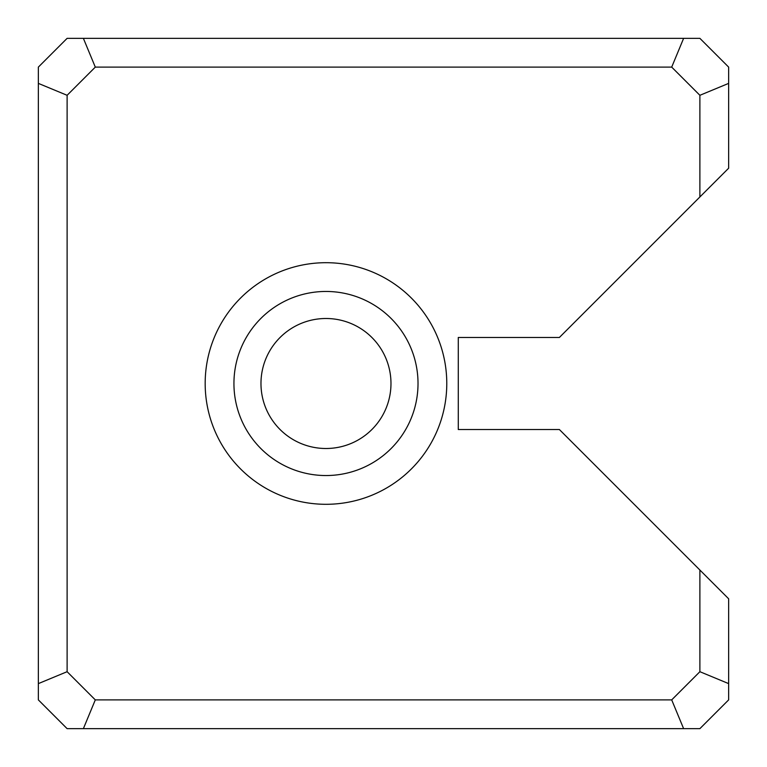 <?xml version="1.0" encoding="UTF-8"?>
<svg xmlns="http://www.w3.org/2000/svg" width="767" height="767" viewBox="0 0 767 767"><rect width="100%" height="100%" fill="white"/><g stroke="black" fill="none" stroke-linecap="round" stroke-linejoin="round"><path stroke-width="1.15" d="M95.3 67.112L83.382 38.35L67.112 38.35L38.35 67.112L38.35 699.888L67.112 728.65L83.382 728.65L95.3 699.888L671.7 699.888L699.888 671.7L699.888 570.034L559.373 429.52L458.282 429.52L458.282 337.48L559.373 337.48L699.888 196.966L699.888 95.3L671.7 67.112L95.3 67.112L67.112 95.3L67.112 671.7L95.3 699.888M83.382 38.35L699.888 38.35L728.65 67.112L728.65 168.203L699.888 196.966M205.172 383.5A120.802 120.802 0 0 1 386.376 278.881A120.802 120.802 0 0 1 386.376 488.119A120.802 120.802 0 0 1 205.172 383.5M699.888 570.034L728.65 598.797L728.65 699.888L699.888 728.65L83.382 728.65M390.978 383.5A65.003 65.003 0 0 0 325.975 318.497A65.003 65.003 0 0 0 260.972 383.5A65.003 65.003 0 0 0 325.975 448.503A65.003 65.003 0 0 0 390.978 383.5M233.935 383.5A92.04 92.04 0 0 0 371.995 463.21A92.04 92.04 0 0 0 371.995 303.79A92.04 92.04 0 0 0 233.935 383.5M699.888 95.3L728.65 83.382M671.7 67.112L683.618 38.35M728.65 683.618L699.888 671.7M67.112 95.3L38.35 83.382M683.618 728.65L671.7 699.888M67.112 671.7L38.35 683.618"/></g></svg>
